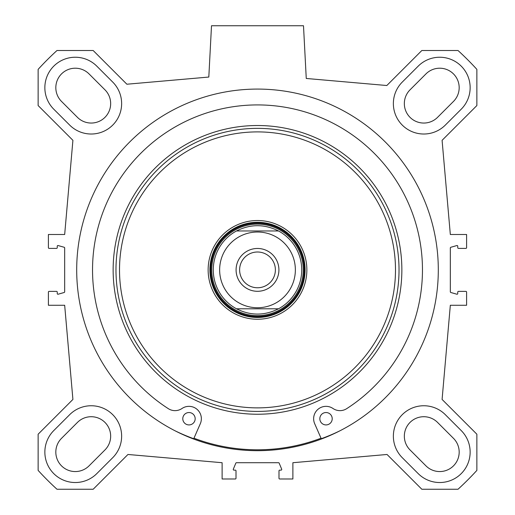 <?xml version="1.0" encoding="UTF-8"?>
<svg xmlns="http://www.w3.org/2000/svg" width="515" height="515" viewBox="0 0 515 515"><rect width="100%" height="100%" fill="white"/><g stroke="black" fill="none" stroke-linecap="round" stroke-linejoin="round"><path stroke-width="0.77" d="M77.443 117.349A19.461 19.461 0 0 0 104.963 117.349A19.461 19.461 0 0 0 104.963 89.829L89.044 73.909A19.461 19.461 0 0 0 61.523 73.909A19.461 19.461 0 0 0 61.523 101.429L77.443 117.349M437.557 422.416A19.461 19.461 0 0 0 410.037 422.416A19.461 19.461 0 0 0 410.037 449.936L425.957 465.863A19.461 19.461 0 0 0 453.477 465.863A19.461 19.461 0 0 0 453.477 438.336L437.557 422.416M104.963 449.936A19.461 19.461 0 0 0 104.963 422.416A19.461 19.461 0 0 0 77.443 422.416L61.523 438.336A19.461 19.461 0 0 0 61.523 465.863A19.461 19.461 0 0 0 89.044 465.863L104.963 449.936M112.721 457.693L96.801 473.613A30.43 30.43 0 0 1 53.766 473.613A30.43 30.43 0 0 1 53.766 430.585L69.692 414.659A30.43 30.43 0 0 1 112.721 414.659A30.43 30.43 0 0 1 112.721 457.693M69.692 125.106L53.766 109.186A30.43 30.43 0 0 1 53.766 66.152A30.43 30.43 0 0 1 96.801 66.152L112.721 82.072A30.43 30.43 0 0 1 112.721 125.106A30.43 30.43 0 0 1 69.692 125.106M445.308 414.659L461.234 430.585A30.43 30.43 0 0 1 461.234 473.613A30.43 30.43 0 0 1 418.199 473.613L402.279 457.693A30.43 30.43 0 0 1 402.279 414.659A30.43 30.43 0 0 1 445.308 414.659M445.308 125.106A30.43 30.43 0 0 1 402.279 125.106A30.43 30.43 0 0 1 402.279 82.072L418.199 66.152A30.43 30.43 0 0 1 461.234 66.152A30.43 30.43 0 0 1 461.234 109.186L445.308 125.106M410.037 89.829A19.461 19.461 0 0 0 410.037 117.349A19.461 19.461 0 0 0 437.557 117.349L453.477 101.429A19.461 19.461 0 0 0 453.477 73.909A19.461 19.461 0 0 0 425.957 73.909L410.037 89.829M72.911 399.434L38.136 434.209L38.136 470.407A297.207 297.207 0 0 0 56.978 489.25L93.176 489.25L127.952 454.475L222.12 462.715L222.12 478.989L235.297 478.989A0.708 0.708 0 0 0 236.005 478.281L236.005 470.852A0.708 0.708 0 0 0 235.297 470.144L233.971 470.144A0.708 0.708 0 0 1 233.321 469.165L235.825 463.152A0.708 0.708 0 0 1 236.475 462.715L278.525 462.715A0.708 0.708 0 0 1 279.175 463.152L281.679 469.165A0.708 0.708 0 0 1 281.029 470.144L279.703 470.144A0.708 0.708 0 0 0 278.995 470.852L278.995 478.281A0.708 0.708 0 0 0 279.703 478.989L292.88 478.989L292.88 462.715L387.048 454.475L421.824 489.25L458.022 489.25A297.207 297.207 0 0 0 476.864 470.407L476.864 434.209L442.089 399.434L450.329 305.266L466.603 305.266L466.603 292.089A0.708 0.708 0 0 0 465.901 291.381L458.466 291.381A0.708 0.708 0 0 0 457.758 292.089L457.758 293.537A0.708 0.708 0 0 1 456.856 294.213L450.844 292.501A0.708 0.708 0 0 1 450.329 291.818L450.329 247.953A0.708 0.708 0 0 1 450.844 247.271L456.856 245.552A0.708 0.708 0 0 1 457.758 246.234L457.758 247.683A0.708 0.708 0 0 0 458.466 248.391L465.901 248.391A0.708 0.708 0 0 0 466.603 247.683L466.603 234.499L450.329 234.499L442.089 140.331L476.864 105.556L476.864 69.358A297.207 297.207 0 0 0 458.022 50.515L421.824 50.515L386.823 85.516L306.258 78.467L303.496 25.75L211.504 25.75L208.813 77.05L126.877 84.222L93.176 50.515L56.978 50.515A297.207 297.207 0 0 0 38.136 69.358L38.136 105.556L72.911 140.331L64.671 234.499L48.397 234.499L48.397 247.683A0.708 0.708 0 0 0 49.099 248.391L56.534 248.391A0.708 0.708 0 0 0 57.242 247.683L57.242 246.234A0.708 0.708 0 0 1 58.144 245.552L64.156 247.271A0.708 0.708 0 0 1 64.671 247.953L64.671 291.818A0.708 0.708 0 0 1 64.156 292.501L58.144 294.213A0.708 0.708 0 0 1 57.242 293.537L57.242 292.089A0.708 0.708 0 0 0 56.534 291.381L49.099 291.381A0.708 0.708 0 0 0 48.397 292.089L48.397 305.266L64.671 305.266L72.911 399.434M257.5 450.683A180.797 180.797 0 0 1 100.921 179.484A180.797 180.797 0 0 1 414.079 179.484A180.797 180.797 0 0 1 257.5 450.683M278.506 308.8L236.494 308.8L278.506 308.8C264.504 315.83 250.496 315.83 236.494 308.8A44.226 44.226 0 0 1 236.494 230.965L278.506 230.965L236.494 230.965C250.496 223.941 264.504 223.941 278.506 230.965A44.226 44.226 0 0 1 278.506 308.8A44.226 44.226 0 0 0 278.506 230.965M257.5 252.002A17.877 17.877 0 0 1 272.982 278.821A17.877 17.877 0 0 1 242.018 278.821A17.877 17.877 0 0 1 257.5 252.002M257.5 248.468A21.418 21.418 0 0 0 238.954 280.591A21.418 21.418 0 0 0 276.046 280.591A21.418 21.418 0 0 0 257.5 248.468M332.214 418.727A6.193 6.193 0 0 1 322.924 424.09A6.193 6.193 0 0 1 322.924 413.365A6.193 6.193 0 0 1 332.214 418.727M195.172 418.727A6.193 6.193 0 0 1 185.883 424.09A6.193 6.193 0 0 1 185.883 413.365A6.193 6.193 0 0 1 195.172 418.727M339.958 430.785A187.524 187.524 0 0 1 321.257 438.716L314.678 423.697A12.386 12.386 0 0 1 332.993 408.492A12.386 12.386 0 0 0 346.659 408.678A164.967 164.967 0 0 0 382.181 161.865A164.967 164.967 0 0 0 132.819 161.865A164.967 164.967 0 0 0 168.341 408.678A12.386 12.386 0 0 0 182.007 408.492A12.386 12.386 0 0 1 200.322 423.697L193.743 438.716A187.524 187.524 0 0 1 175.042 430.785M257.5 224.128A45.751 45.751 0 0 0 217.877 292.758A45.751 45.751 0 0 0 297.123 292.758A45.751 45.751 0 0 0 257.5 224.128M236.494 230.965A44.226 44.226 0 0 0 236.494 308.8M193.962 438.207A179.915 179.915 0 0 0 321.038 438.207M257.5 411.408A141.528 141.528 0 0 0 380.064 199.118A141.528 141.528 0 0 0 134.936 199.118A141.528 141.528 0 0 0 257.5 411.408M257.5 407.874A137.988 137.988 0 0 0 376.999 200.889A137.988 137.988 0 0 0 138.001 200.889A137.988 137.988 0 0 0 257.5 407.874M257.5 319.242A49.356 49.356 0 0 0 300.245 245.204A49.356 49.356 0 0 0 214.755 245.204A49.356 49.356 0 0 0 257.5 319.242M257.5 317.472A47.586 47.586 0 0 0 298.713 246.086A47.586 47.586 0 0 0 216.287 246.086A47.586 47.586 0 0 0 257.5 317.472M275.48 303.2A37.859 37.859 0 0 1 219.641 269.886A37.859 37.859 0 0 1 293.318 257.616A37.859 37.859 0 0 1 275.48 303.2M257.5 222.467A47.412 47.412 0 0 0 216.435 293.589A47.412 47.412 0 0 0 298.565 293.589A47.412 47.412 0 0 0 257.5 222.467M257.5 223.24A46.64 46.64 0 0 0 217.105 293.202A46.64 46.64 0 0 0 297.895 293.202A46.64 46.64 0 0 0 257.5 223.24M257.5 414.24A144.355 144.355 0 0 0 382.516 197.702A144.355 144.355 0 0 0 132.484 197.702A144.355 144.355 0 0 0 257.5 414.24"/></g></svg>
